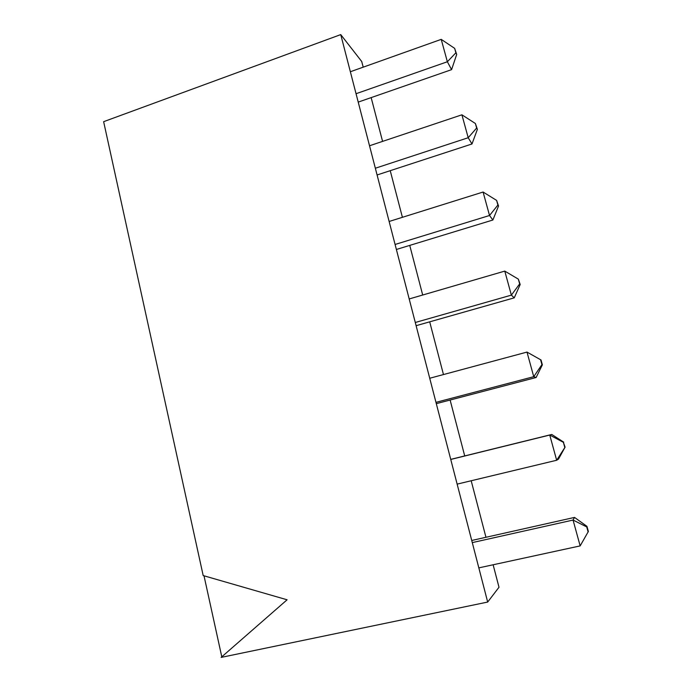 <?xml version="1.0" encoding="UTF-8"?>
<svg xmlns="http://www.w3.org/2000/svg" width="692" height="692" viewBox="0 0 692 692"><rect width="100%" height="100%" fill="white"/><g stroke="black" fill="none" stroke-linecap="round" stroke-linejoin="round"><path stroke-width="1.04" d="M493.128 564.776L499.001 587.257L487.678 602.057L221.137 657.4L287.093 599.791L203.189 575.571L103.636 121.68L340.741 34.6L361.726 61.519L363.205 67.167M487.678 602.057L340.741 34.6M485.957 537.286L471.191 480.758M464.713 455.924L450.12 400.037M443.468 374.562L429.697 321.832M422.7 295.017L409.742 245.4M402.407 217.314L390.227 170.673M382.581 141.384L371.154 97.607M221.795 656.829L204.01 575.805M472.29 542.606L573.062 520.055L580.156 545.902L478.829 567.872M580.156 545.902L588.364 531.456L586.954 526.352L586.721 526.923L573.062 520.055L574.533 517.408L471.736 540.478M588.139 532.053L586.721 526.923M574.533 517.408L586.954 526.352M450.752 459.453L549.751 435.043L556.662 460.258L565.087 447.144L558.513 459.073L556.662 460.258L457.144 484.123M564.759 447.317L563.374 442.318L549.751 435.043L551.758 434.455L450.734 459.376M563.374 442.318L565.087 447.144M551.758 434.455L563.721 442.162M436.306 403.652L536.118 377.503L533.74 376.69L435.969 402.346M536.118 377.503L542.372 364.84L541.931 364.623L533.74 376.69L526.993 352.081L429.732 378.256M526.993 352.081L541.032 359.978L526.993 352.081M541.931 364.623L540.582 359.736M542.372 364.84L541.032 359.978M416.117 325.69L514.242 297.837L511.371 295.129L415.286 322.489M514.242 297.837L520.194 284.49L519.657 283.893L511.371 295.129L504.779 271.1L409.197 298.953M504.779 271.1L518.334 279.118L520.194 284.49M519.657 283.893L518.334 279.118M396.386 249.475L492.877 220.013L489.529 215.497L395.089 244.466M492.877 220.013L498.534 206.017L497.894 205.057L489.529 215.497L483.094 192.03L389.129 221.475M483.094 192.03L496.614 200.395L498.534 206.017M497.894 205.057L496.614 200.395M377.088 174.972L471.996 143.971L468.199 137.725L375.349 168.234M471.996 143.971L477.376 129.352L476.65 128.046L468.199 137.725L461.91 114.811L369.528 145.761M461.91 114.811L475.387 123.496L477.376 129.352M476.65 128.046L475.387 123.496M358.222 102.105L451.582 69.65L447.361 61.752L356.051 93.714M451.582 69.65L456.694 54.443L455.881 52.808L447.361 61.752L441.219 39.366L350.36 71.743M441.219 39.366L454.653 48.362L456.694 54.443M455.881 52.808L454.653 48.362"/></g></svg>
